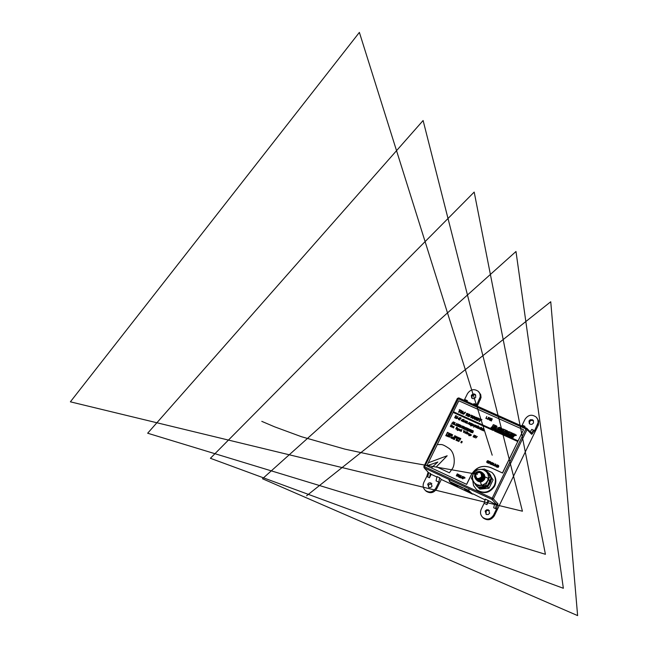 <?xml version="1.0" encoding="UTF-8"?>
<svg xmlns="http://www.w3.org/2000/svg" width="648" height="648" viewBox="0 0 648 648"><rect width="100%" height="100%" fill="white"/><g stroke="black" fill="none" stroke-linecap="round" stroke-linejoin="round"><path stroke-width="0.97" d="M469.29 488.867L468.577 490.334L449.283 481.343L449.995 479.885M449.283 481.343L453.705 485.303L472.586 494.14L468.577 490.334M458.274 485.676L457.269 486.915L468.796 492.221M462.623 487.928L456.994 485.352M455.277 484.761L455.066 485.19L457.747 486.737M457.415 485.376L456.654 486.356L454.661 485.433L455.066 485.19L454.102 484.218M468.302 490.884L468.95 492.359M453.77 484.064L453.665 484.534L453.543 483.959M453.333 484.372L452.425 483.53M452.361 483.497L453.017 483.716M452.466 483.457L456.467 485.109M457.496 485.312L457.026 485.368M464.195 488.714L464.608 489.11M464.665 489.143L468.334 490.901M468.779 491.16L469.525 491.84M469.719 492.018L469.12 491.484M469.379 491.856L470.148 492.561M526.5 428.158L458.784 397.904L424.586 466.754L492.188 498.207L525.901 428.935L457.375 398.415L423.873 466.511L424.343 467.937L491.905 499.397L496.481 504.322L495.437 508.599L493.679 507.773L494.716 503.504L496.481 504.322L497.931 503.796L496.554 508.964L495.437 508.599M427.761 476.969L428.66 472.7L430.369 473.502L429.47 477.77L427.761 476.969L426.797 476.369L428.117 472.214M428.296 472.408L424.343 467.937L424.586 466.754L423.857 466.471L424.084 467.759L428.271 472.384M530.218 431.819L531.781 429.389L533.547 430.175L531.368 432.986M533.547 430.175L534.551 430.774L531.692 434.322L531.49 433.115L526.897 428.425M465.199 400.772L465.677 399.881L467.394 400.642L466.949 401.549M464.179 400.31L464.584 399.541L465.677 399.881M431.851 483.643L428.466 484.817L428.693 487.409M427.68 484.161L428.903 487.507L430.709 487.49L432.07 486.219L430.863 482.882L429.041 482.89L427.68 484.161M533.563 420.916L532.065 420.301L530.461 420.755L529.586 421.767L529.546 423.849M529.003 420.973L529.303 423.598L530.137 424.229L531.895 424.351L533.523 422.982L533.231 420.374L532.397 419.734L530.291 419.726L529.003 420.973M489.418 510.616L487.693 510.292L486.146 511.207L486.057 514.334M485.141 511.102L486.356 514.488L488.236 514.512L489.645 513.216L488.446 509.846L486.559 509.806L485.141 511.102M475.786 395.175L474.336 394.705L472.854 395.199L472.044 396.163L472.028 398.285M471.347 395.329L471.712 398.002L472.53 398.569L474.215 398.617L475.754 397.289L475.405 394.624L474.587 394.049L472.902 393.992L471.347 395.329M482.59 517.274L483.311 518.044C487.652 520.895 491.33 520.117 494.335 515.711L538.366 425.023L538.658 421.006L536.738 417.652M472.967 493.849L485.279 499.981M521.713 426.011L522.191 425.104L525.001 426.36L524.524 427.267M473.526 404.49L474.004 403.591L476.758 404.822L476.272 405.713M425.436 490.512L426.157 491.225C430.361 493.8 433.893 492.966 436.768 488.714L441.304 479.471L453.584 485.198M477.284 406.166L481.051 397.556L480.719 394.64L478.71 391.748M449.591 480.719L448.975 480.063L449.736 480.419M488.616 501.115L486.915 504.614L487.944 500.345L494.845 504.014M430.369 473.502L431.163 474.32L429.47 477.77M437.149 477.114L431.163 474.32M441.304 479.471L439.644 477.819L438.809 482.136L436.064 480.848L436.979 476.58L439.644 477.819M534.551 430.774L538.132 422.52L537.848 419.685L536.398 417.263C532.057 414.04 528.274 414.688 525.058 419.215L522.191 425.104M486.915 504.614L484.113 503.302L481.205 509.263C479.925 512.333 480.419 515.038 482.695 517.371C486.98 520.19 490.617 519.421 493.59 515.071L496.554 508.964M426.797 476.369L423.841 482.363C422.528 485.506 423.055 488.219 425.428 490.504C429.575 493.055 433.075 492.229 435.918 488.025L438.809 482.136M476.758 404.822L480.281 396.722L479.949 393.83L478.402 391.424C474.182 388.533 470.553 389.262 467.5 393.62L464.584 399.541M484.113 503.302L485.222 499.073L487.944 500.345M525.001 426.36L524.556 427.283M466.908 401.533L467.394 400.642M460.793 438.72L459.464 439.052L459.23 439.538L460.145 439.992L459.181 439.555L460.639 438.955L460.647 438.372L459.813 438.267L460.793 438.72M457.958 437.432L457.577 438.194L456.597 438.38L457.666 437.943L456.978 436.987L457.958 437.432M454.021 437.165L454.856 437.262L453.875 436.825L454.831 437.238L454.613 436.55L455.317 436.242L454.75 435.65L455.358 436.25L454.953 436.995M450.595 435.302L449.639 434.889L450.514 433.723L451.113 434.306L450.166 433.893L449.68 434.889L450.595 435.302L449.785 435.229M448.408 432.759L447.46 432.37L447.104 433.099L447.541 433.342L447.088 433.131L446.691 433.86L447.444 432.321L448.408 432.759M458.079 440.243L457.302 440.421L457.658 441.077L457.383 440.186L458.079 440.243L457.383 440.186M454.459 439.587L454.062 439.441L454.856 438.291L454.28 439.506M452.409 437.173L453.187 437.53L452.004 438.502L453.13 437.538L452.409 437.173L453.179 437.53M450.984 437.262L450.214 436.946M448.918 435.845L448.222 436.776L448.327 435.569L448.918 435.845L448.627 435.456L448.505 436.647L448.894 435.837M447.039 434.986L445.978 435.254L446.521 435.999L445.751 435.65L446.918 435.173L446.261 434.622L447.039 434.986M475.519 436.031L474.231 436.574L473.947 437.149L474.749 437.562L473.899 437.173L475.34 436.315L475.421 435.65L474.66 435.634L475.519 436.031M470.489 434.865L471.46 434.962L470.472 434.897L470.813 435.731L470.375 435.578L470.602 434.565L471.436 434.946L470.602 434.565L470.383 435.578M468.447 434.322L467.815 434.039L468.48 433.229L468.472 434.322L468.48 433.253L467.815 434.039L468.48 433.229M465.985 433.188L466.69 431.673L465.985 433.188M465.037 430.92L463.514 432.467L463.782 430.377L463.555 432.427L465.037 430.92L463.555 432.427M460.598 430.75L459.942 430.466L460.598 429.656L460.598 430.75M458.606 429.13L458.015 430.337L457.229 430.353L457.196 429.924L457.658 430.499L458.136 430.021L457.52 429.745L457.755 428.741L458.606 429.13M452.336 427L451.68 426.716L452.345 425.906L452.336 427M452.037 425.031L451.146 426.854L451.964 425.112L450.992 426.101L451.17 424.748L450.295 426.465L451.186 424.643L451.04 426.003L452.037 425.031L451.04 426.003M453.511 427.186L453.592 427.964L453.487 427.186L452.79 427.599L453.47 427.162L453.389 426.384L453.495 427.162L454.199 426.789L453.511 427.186M456.435 427.388L456.297 429.187L455.811 428.595L456.638 428.952L456.403 427.372L457.261 427.745L456.435 427.388M457.52 428.263L456.905 429.462M459.383 430.588L459.57 429.211L458.549 430.207L459.132 429.017L458.889 429.575L459.57 429.187L459.821 429.681M461.214 431.025L461.927 429.511L461.214 431.025M465.855 432.41L464.77 433.034L464.997 432.022L465.855 432.41M467.411 433.844L467.046 434.095L467.014 432.613L467.726 432.143L467.07 434.039M468.869 435.594L469.614 435.569L470.189 434.395L469.622 435.602L468.828 435.618L468.804 435.189L469.265 435.764L469.743 435.286L469.128 435.01L469.355 433.998L470.213 434.395L469.719 433.82L469.087 434.614L470.148 433.99M473.518 436.955L473.08 436.809L474.215 435.051L473.324 436.865M477.301 436.477L475.77 438.024L476.037 435.934L475.81 437.991L477.301 436.477M447.088 436.258L447.881 435.116L446.982 435.958M448.902 436.817L449.655 437.173L448.87 436.825L449.631 437.149L449.453 436.598L450.028 436.355L449.574 435.885L450.052 436.363L449.728 436.963M451.437 438.21L451.04 438.064L451.834 436.914L451.437 438.21M454.208 438.25L453.146 438.518L453.689 439.271L452.92 438.915L454.086 438.445L453.43 437.894L454.208 438.25M457.229 439.636L456.476 439.806L456.71 440.648L456.265 439.709L455.941 440.3L456.548 439.06L457.229 439.636M459.375 440.859L458.59 441.507L458.606 440.527L458.622 441.482L459.375 440.859M460.866 442.544L461.465 441.312L462.243 441.669L461.643 442.9L460.85 442.535L461.457 441.304L462.243 441.661L461.457 441.304M448.764 433.253L448.829 434.84L448.23 434.249L449.169 434.662L448.716 433.229L449.704 433.666L448.764 433.253M452.66 434.695L451.867 436.226L452.588 434.759L451.648 435.537L451.672 434.346L450.919 435.788L451.68 434.249L451.68 435.464L452.66 434.695L451.68 435.464M455.795 436.444L455.414 437.837L456.5 436.776L455.657 437.951L455.293 437.465L456.168 436.298L456.532 436.784L455.819 436.46L455.325 437.473L456.014 437.789L456.395 436.428M459.375 438.08L458.995 438.842L458.015 439.02L459.084 438.591L458.395 437.627L459.375 438.08M466.244 421.087L465.134 421.597L465.256 422.69L466.22 422.083L466.098 420.981L465.126 421.589L465.102 422.585M477.333 426.092L476.215 426.603L476.337 427.696L477.309 427.089L477.179 425.979L476.207 426.595L476.183 427.583M481.699 429.073L481.829 430.175L482.8 429.567L482.671 428.458L481.699 429.073L481.666 430.061M498.126 467.362L498.766 466.568L498.604 465.539L497.599 465.029L496.619 467.038L498.126 467.362M496.174 466.827L497.146 464.827L496.101 466.333L495.599 464.114L494.618 466.123L495.655 464.632L496.174 466.827M493.914 463.352L492.958 464.673L493.12 465.45L494.473 465.369L495.185 463.928L494.23 465.24L493.322 465.296L493.663 463.231L493.088 465.418M492.391 462.607L491.686 462.534L490.86 464.219L492.075 464.778L492.901 463.093L492.391 462.607L491.686 462.542L491.022 464.462M488.633 463.377L489.305 462.632L490.091 463.02L490.22 464.106L490.795 461.967L489.613 461.376L488.633 463.377M487.766 461.967L488.373 462.243L487.215 462.494L487.126 461.489L487.652 460.955L488.851 461.765L488.649 460.947L487.628 460.679L486.867 461.376L486.802 462.38L488.187 463.19L488.714 462.113L487.879 461.732M462.858 478.913L463.523 478.184L465.013 478.054L463.838 476.912L462.858 478.913L463.838 476.912L464.883 477.43M462.129 478.58L463.109 476.58M461.384 475.778L460.42 477.098L460.631 477.924L461.927 477.803L462.632 476.353L461.684 477.665L460.817 477.754L461.125 475.656L460.59 477.892M460.307 476.523L459.869 475.033L458.411 475.648L458.347 476.645L459.594 477.6L460.307 476.523M456.281 475.859L457.796 476.288L456.646 475.754L456.978 475.065L458.047 475.559L457.091 474.838L457.399 474.206L458.622 474.498L457.261 473.866L456.281 475.859L457.261 473.866M482.622 430.491L483.918 429.324L483.562 430.912L484.088 429.835L484.129 429.146L483.424 428.846L482.622 430.491L483.424 428.846M483.473 429.187L484.145 429.162M480.881 429.705L481.683 428.061M481.48 427.364L480.743 427.923L480.662 429.608L481.464 427.964L481.302 427.291L480.751 427.931M480.314 428.085L479.301 429L480.265 428.693L479.48 428.806L480.29 427.704M478.321 427.64L479.164 428.028L479.237 426.943L478.159 427.469L478.135 428.474L479.042 428.239L478.305 428.271L478.321 427.64M478.435 425.995L477.698 426.554L477.617 428.231L478.418 426.587L478.248 425.914L477.706 426.554M475.17 427.121L476.45 426.003L475.972 425.485L475.17 427.121L475.972 425.485M473.575 427.17L475.389 425.201L474.692 424.902L473.575 427.17M474.773 425.21L475.389 425.201M472.595 425.056L473.437 425.436L473.51 424.351L472.433 424.885L472.408 425.89L473.315 425.647L472.578 425.687L472.595 425.056M472.619 423.97L472.222 423.768L471.145 425.299L471.72 425.355L470.732 425.347L470.796 425.93L471.882 425.469L472.619 423.97M471.785 425.258L470.983 425.76M470.165 424.861L471.582 423.452L470.966 423.225L470.165 424.861M470.691 423.104L469.403 424.262L469.76 422.682L469.193 424.448L469.889 424.74L470.691 423.104L469.395 424.254M468.229 423.363L468.083 423.938L469.047 422.626L469.265 423.039L469.233 422.431L468.261 423.735L468.042 423.274L468.067 423.922M466.042 422.998L467.33 421.84L466.973 423.428L467.532 421.662L466.844 421.362L466.042 422.998M464.924 421.143L463.928 422.059L464.875 421.743L464.098 421.864L464.9 420.755M463.142 421.694L463.944 420.058M462.656 421.475L463.952 419.305M462.17 421.257L463.158 419.71M461.441 420.293L461.295 420.876L462.259 419.556L462.478 419.977L462.445 419.369L461.473 420.674L461.255 420.212L461.303 420.884M461.222 418.138L460.461 417.79L459.537 420.082L460.485 418.09L461.222 418.138L460.469 417.798L459.756 418.892M460.088 418.705L460.582 418.762M459.918 417.498L458.225 418.835L458.816 419.742L459.918 417.498L458.233 418.835M457.537 418.244L458.168 418.527L457.666 417.992M457.164 418.308L457.796 416.526L456.986 418.171L456.459 418.414L456.273 417.855L456.273 418.632L457.164 418.308M454.613 417.847L455.293 416.972L455.795 417.199L455.868 418.414L456.597 416.016L455.722 415.587L454.613 417.847L455.722 415.587M472.757 432.71L473.299 430.92L472.643 430.596L471.671 432.58L472.757 432.71M470.424 432.014L471.404 432.459L470.707 431.868L471.039 431.187L471.898 431.301L471.153 430.96L471.46 430.337L472.343 430.458L471.396 430.029L470.424 432.014M469.598 431.641L471.193 429.94L470.116 429.454L470.456 429.883L469.598 431.641L470.456 429.883M469.484 429.916L469.573 429.195L468.95 429.138L468.131 430.807L469.379 430.653L468.326 430.628L469.419 429.405M466.673 430.312L467.654 430.758L466.957 430.167L467.289 429.494L468.034 429.827L467.402 429.268L467.71 428.644L468.593 428.765L467.645 428.336L466.673 430.312L467.645 428.336L468.585 428.765M465.847 429.94L467.443 428.247L466.366 427.761L466.706 428.19L465.847 429.94M465.791 427.51L464.446 428.117L464.284 429.057L465.118 429.438L465.936 427.769L465.102 427.405L464.43 429.332M462.721 428.531L463.32 427.761L463.822 429.025L464.308 426.821L463.693 426.546L462.721 428.531L463.693 426.546L464.478 426.935M461.473 427.964L463.19 426.911L463.142 426.311L462.445 425.979L461.473 427.964M461.174 426.109L461.311 425.469L460.347 425.776L460.793 426.724L460.315 427.235L459.934 426.497L459.813 426.983L460.129 427.429L460.979 427.032L460.534 426.011L461.133 425.631L461.174 426.109L461.149 425.647M458.46 426.595L459.545 426.813L458.744 426.449L459.076 425.776L459.821 426.109L459.189 425.55L459.497 424.926L460.372 425.048L459.432 424.618L458.46 426.595L459.432 424.618M458.152 426.457L459.116 424.481L458.16 426.003L458.055 423.995L457.083 425.971L458.039 424.472L458.152 426.457M456.613 425.76L457.755 423.865L456.613 425.76M456.678 423.379L455.536 425.274L456.378 425.655L455.819 425.129L456.686 423.379L455.544 425.274M455.196 422.707L454.054 424.602L454.896 424.983L454.337 424.456L455.026 422.626L454.062 424.602M454.159 422.237L453.017 424.132L453.859 424.513L453.3 423.986L453.989 422.156L453.025 424.132M452.28 423.071L452.839 424.051L453.333 421.864L452.28 423.071M437.821 462.056L426.805 465.831L431.325 467.937L437.837 462.04L426.797 465.823L428.279 462.81L447.161 455.771L436.42 466.779L449.38 472.797L452.425 468.625C455.171 464.713 455.398 452.806 448.999 448.384C440.859 442.965 441.742 445.014 437.311 444.455L453.098 412.395L493.177 430.45L496.4 429.332L494.497 431.041L517.768 441.523L518.092 440.867L495.939 430.888L499.487 427.251L493.128 429.624L453.422 411.747L453.106 412.403M431.317 467.929L466.592 484.331L471.266 474.765C475.94 467.111 482.42 464.713 490.706 467.556L502.467 472.959L517.768 441.523M495.226 425.42L493.468 424.626L492.804 425.274L493.306 425.501L490.641 428.158L491.403 428.498L495.234 425.42L493.46 424.626L492.812 425.282M501.026 428.02L499.244 429.794L500.418 427.745L499.665 427.405L496.336 430.718L497.057 431.05L498.984 429.162L497.729 431.349L498.425 431.657L501.746 428.344L501.026 428.02L499.244 429.794M503.391 429.081L501.479 428.944L500.515 429.899L501.236 431.009L500.523 431.706L499.689 430.685L499.114 431.252L499.195 432.005L500.086 432.41L501.155 432.175L502.143 431.187L501.43 430.086L502.111 429.405L502.897 430.41L503.391 429.081L501.487 428.952L500.523 429.908L500.604 430.653M505.861 430.191L504.095 429.397L503.423 430.045L503.933 430.28L501.26 432.937L502.022 433.277L505.861 430.191L504.087 429.389L503.431 430.053M505.983 430.248L502.645 433.561L504.233 434.273L504.857 433.65L504.014 433.269L506.193 432.143L505.472 431.819L506.096 431.204L506.939 431.584L507.57 430.952L505.983 430.248L502.662 433.569M509.142 431.665L507.206 431.511L504.865 433.844L504.946 434.597L506.882 434.751L507.805 433.828L507.068 433.496L506.274 434.281L505.748 434.047L507.83 431.981L508.356 432.216L507.716 432.856L508.453 433.188L509.142 431.665M511.58 432.767L509.814 431.973L509.15 432.621L509.652 432.848L506.971 435.513L507.74 435.853L511.588 432.759L509.806 431.965L509.158 432.621M513.232 433.496L511.272 433.342L508.923 435.667L509.004 436.428L510.964 436.59L513.313 434.257L513.232 433.496L512.349 433.107L511.28 433.342L508.931 435.675L509.012 436.428M515.395 434.468L513.977 433.836L510.632 437.157L511.385 437.497L512.714 436.177L513.224 436.412L511.896 437.724L512.657 438.064L513.856 436.217L515.476 435.229L515.395 434.468L513.977 433.844L510.64 437.157M516.448 435.083L515.865 435.618M496.927 426.894L496.846 426.141L495.445 425.509L492.115 428.822L492.869 429.162L494.189 427.85L494.691 428.077L493.468 429.284L495.218 428.636L495.323 427.883L496.927 426.894M461.498 410.557L459.489 409.658L459.181 409.998L459.942 410.346L458.476 412.063L458.995 412.29L460.461 410.581L461.506 410.557L459.481 409.649L459.189 410.006M462.623 411.934L463.109 412.152L463.126 411.326L461.246 411.188L462 412.638L461.206 412.906L460.412 412.079L460.307 412.776L461.708 413.408L462.648 412.565L461.724 411.407L462.632 411.545M465.531 412.371L465.021 412.136L463.223 413.789L462.818 412.954L462.51 413.861L463.693 414.226L465.539 412.363L465.021 412.128L463.085 413.716M468.002 413.554L466.625 413.424L466.989 413.959L465.791 415.352L466.276 415.57L468.002 413.554L466.406 413.699M467.783 416.34L469.533 415.66L469.889 414.412L468.836 414.145L467.84 414.898L467.354 415.87L467.783 416.34M471.517 415.109L468.804 416.761M472.829 415.716L471.444 415.595L471.809 416.121L470.61 417.523L471.096 417.741L472.829 415.716L471.226 415.862M472.611 418.511L474.36 417.83L474.717 416.583L473.664 416.316L472.667 417.069L472.181 418.041L472.611 418.511M474.547 419.378L476.296 418.705L476.653 417.45L475.6 417.182L474.603 417.936L474.117 418.916L474.547 419.378M475.867 419.888L477.754 420.536L479.147 419.232L479.123 418.551L477.649 417.806L475.867 419.888L477.649 417.806L479.156 418.584M479.933 418.827L479.625 419.183L480.395 419.531L478.921 421.257L479.439 421.492L480.913 419.766L481.966 419.742L479.933 418.827L479.633 419.191M486.794 416.478L485.83 418.462L487.158 418.778L486.194 418.349L486.794 416.478L485.838 418.462M487.377 419.159L488.6 417.288M489.596 420.147L490.568 418.171L489.532 419.661L489.029 417.482L488.065 419.459L489.094 417.984L489.596 420.147M490.05 420.35L491.459 420.981L490.406 420.236L490.747 419.556L491.921 419.815L490.852 419.329L491.16 418.705L492.383 418.981L491.014 418.365L490.05 420.35L491.014 418.365L492.383 418.981M518.084 440.859L523.503 429.721L458.808 400.788L453.422 411.747L493.136 429.632L499.47 427.267M426.805 465.831L466.665 484.396L471.339 474.838C476.005 467.184 482.485 464.786 490.771 467.629L502.532 473.024L523.503 429.721M428.296 462.802L437.319 444.463C441.75 445.022 440.859 442.973 449.007 448.392L449.68 449.007M451.13 426.846L451.964 425.112M451.008 426.084L451.17 424.748M450.303 426.465L451.186 424.643M451.753 427.129L451.972 426.117M451.98 426.125L452.555 426.011L451.761 427.105L452.596 426.416L451.761 427.105M453.6 427.955L453.487 427.186M452.798 427.591L453.479 427.17L453.389 426.392M454.191 426.757L453.495 427.162M455.876 429L455.844 428.587M455.909 428.968L456.638 428.952M456.638 428.96L456.403 427.372M456.783 427.162L457.205 427.348M457.229 430.353L457.205 429.94M457.261 430.321L458.006 430.304L458.59 429.13L458.12 428.555L457.545 429.729L458.12 428.531L458.582 429.122L458.144 430.005L457.545 429.729L458.144 430.005M458.557 430.215L459.165 429.033M458.897 429.584L459.57 429.187M460.631 431.139L460.817 429.762M460.015 430.871L460.234 429.867L460.226 430.944L460.801 429.77M460.023 430.855L460.566 430.742M461.246 431.43L461.951 429.527M463.523 432.467L463.782 430.377M465.539 433.01L464.786 433.018L465.539 433.01L465.774 432.038L465.021 432.046L464.786 433.018L464.997 432.022M465.005 432.03L465.791 432.014M465.531 433.002L465.766 432.03M466.017 433.593L466.722 431.69M467.046 434.087L467.411 432.791M467.022 432.613L467.759 432.159M468.682 433.35L468.439 434.314M468.836 435.626L468.763 435.213M469.751 435.27L469.071 434.614L469.76 435.278L470.124 434.006M470.408 435.553L470.813 435.731M473.105 436.776L474.15 435.108M474.765 437.522L473.947 437.149M473.907 437.181L475.349 436.323L475.421 435.65M475.454 435.618L474.66 435.634M475.778 438.032L476.069 435.934M477.301 436.493L475.81 437.991M446.537 435.974L445.792 435.634M445.767 435.65L445.962 435.229M446.27 435.116L446.926 434.703M446.95 434.687L446.261 434.622M446.99 435.966L447.89 435.116M447.282 436.331L447.865 435.124M448.027 436.687L448.635 435.464L447.954 436.396L448.505 436.647L448.035 436.671M449.469 436.606L449.931 436.55M449.939 436.558L449.275 435.999M451.049 438.064L451.802 436.955M452.004 438.494L453.13 437.538M452.968 438.907L453.705 439.247M452.928 438.923L453.803 438.55M453.811 438.558L454.086 437.975M453.438 437.918L454.11 437.959M454.07 439.441L454.823 438.332M456.71 440.64L456.435 439.79M455.949 440.3L456.548 439.06L457.14 439.336L456.565 439.093L456.281 439.676L457.115 439.83L457.115 439.344L456.832 439.935L456.281 439.676M457.188 440.608L457.391 440.195M457.869 440.664L458.055 440.275L457.31 440.405L458.047 440.267M457.318 440.413L457.861 440.656M458.598 441.507L458.638 440.527M458.622 441.49L459.383 440.867M460.89 442.544L461.627 442.876L462.218 441.677L461.619 442.868L460.882 442.535L461.473 441.329M447.112 433.107L447.557 433.31M446.699 433.86L447.444 432.321L448.408 432.767M448.384 434.597L448.837 434.8M449.177 434.67L448.716 433.229M448.724 433.237L449.591 433.301M449.761 435.262L450.141 433.868L451 433.949M451.883 436.226L452.588 434.759M451.656 435.537L451.672 434.346M450.935 435.796L451.713 434.273M454.637 436.525L455.204 436.485M454.758 435.659L455.244 435.877M456.621 438.356L457.666 437.943M456.97 437.627L456.978 436.987M457.002 437.003L457.69 437.918L457.82 437.076L457.002 437.003L457.836 437.06M456.994 437.594L457.682 437.91L457.812 437.068M458.039 438.996L459.084 438.591M458.387 438.267L458.395 437.627L459.254 437.708M458.42 438.25L459.108 438.566L459.238 437.724L458.298 437.894L459.1 438.558L459.23 437.716M459.238 439.547L460.161 439.968M459.189 439.555L459.813 438.882M459.821 438.89L460.639 438.955M460.647 438.963L460.647 438.372M460.671 438.356L459.813 438.267M465.296 422.407L466.058 421.273M476.385 427.413L477.155 426.287M482.817 428.555L481.707 429.081M481.869 429.891L482.647 428.765M498.636 465.58L497.607 465.037L496.627 467.038M498.579 466.074L497.745 465.377L496.984 466.925L498.166 467.03L498.434 465.742M496.984 466.925L498.166 467.03L498.571 466.066M495.655 464.632L495.882 466.698M495.898 464.26L494.627 466.123M497.146 464.827L496.101 466.333M495.177 463.928L494.238 465.248L493.306 465.28M491.241 464.308L492.585 463.984L492.529 463.02M492.278 462.842L491.184 463.336L491.265 464.333L492.577 463.976L492.278 462.842M490.795 461.967L489.613 461.376L488.641 463.385M490.107 463.036L489.92 463.968M489.418 462.405L490.568 462.559L489.75 461.716L489.426 462.413L490.058 462.704L490.568 462.137M488.714 462.113L487.887 461.74M488.649 460.947L487.636 460.688L486.875 461.384L486.964 462.615M488.471 461.157L488.608 461.66M488.373 462.243L487.183 462.461M463.636 477.957L464.721 478.005L463.976 477.26L463.644 477.965L464.284 478.265L464.64 477.584M462.632 476.361L461.692 477.673L460.817 477.754M460.161 475.235L459.181 474.968L458.42 475.648L458.573 476.944M458.76 476.766L459.4 476.628M459.537 476.928L459.934 475.373L458.671 475.762L458.792 476.798L459.537 476.928L459.967 475.405M458.614 474.498L457.269 473.874M458.152 475.332L457.091 474.838M456.654 475.762L457.796 476.288M490.86 419.337L491.921 419.815M490.415 420.244L491.565 420.763M489.094 417.984L489.313 420.025M489.329 417.62L488.074 419.467M489.54 419.669L490.317 418.057M486.194 418.357L487.158 418.786M483.926 429.34L483.384 430.831M480.946 428.02L480.387 429.454M480.257 428.693L479.48 428.806M480.476 427.518L479.309 429.008M479.042 428.239L478.297 428.263M479.261 426.959L478.159 427.469M478.167 427.478L478.143 428.482M478.443 427.413L479.091 427.704L479.075 427.154L478.435 427.405L479.083 427.696L479.066 427.137M477.892 426.643L477.333 428.077M476.588 425.72L475.988 425.922M474.871 424.991L473.583 427.178M474.433 426.53L475.211 425.412M473.307 425.655L472.57 425.679M473.518 424.359L472.433 424.885L472.4 425.874M472.708 424.821L473.356 425.112L473.332 424.553L472.708 424.821L473.364 425.12L473.348 424.57M470.74 425.355L470.78 425.914M472.222 423.768L471.137 425.291M471.315 425.096L472.092 423.995M471.137 423.306L470.173 424.869M471.582 423.46L470.975 423.646M469.938 422.763L469.184 424.44M468.715 423.379L468.253 423.727M469.233 422.431L468.472 423.144M467.014 421.451L466.05 423.006M467.532 421.662L466.9 421.71M467.338 421.856L466.795 423.346M464.689 421.67L464.106 421.872M465.07 420.56L463.911 422.05M461.919 420.309L461.481 420.682M462.445 419.369L461.692 420.09M459.497 419.313L459.545 420.09M460.396 418.964L459.707 419.88M458.914 419.151L458.654 419.669M458.5 418.665L459.027 418.908L459.562 417.814L458.5 418.665L459.019 418.9L459.562 417.806M458.29 418.284L457.674 418M456.548 417.814L456.257 418.616M457.998 416.624L456.451 418.414M456.621 416.04L455.73 415.595M455.884 417.263L455.649 418.308M455.414 416.721L456.403 416.227L455.803 415.935L455.423 416.729L456.419 416.235M473.315 430.944L472.643 430.596L471.679 432.589M472.829 432.402L473.243 431.455L472.708 430.904L471.955 432.435L472.829 432.402L473.153 431.139M471.955 432.435L472.821 432.394M472.343 430.466L471.404 430.037L470.432 432.022M471.898 431.301L471.153 430.96M471.509 432.24L470.707 431.868M471.185 429.948L470.019 429.681M469.209 430.58L468.447 430.904M469.589 429.219L468.95 429.138L468.269 431.082M467.411 429.276L468.14 429.608M467.759 430.539L466.957 430.167M466.714 428.198L465.855 429.948M467.435 428.247L466.268 427.988M464.592 429.138L465.596 428.644L465.637 427.704M465.507 427.607L464.624 428.198L464.6 429.154L465.588 428.636L465.507 427.607M463.846 428.02L463.62 428.935M463.425 427.534L464.276 427.55L463.757 426.854L463.425 427.534L464.292 427.113M463.15 426.319L462.453 425.987L461.481 427.964M462.178 426.983L462.98 426.902L462.51 426.287L462.17 426.975L462.623 427.186L462.955 426.505M460.096 426.578L459.934 427.299M460.688 426.587L460.137 427.145M461.327 425.493L460.355 425.785L460.469 426.368M460.372 425.048L459.44 424.626M459.926 425.882L459.189 425.55M458.752 426.457L459.545 426.813M458.047 424.481L457.958 426.368M458.266 424.092L457.091 425.979M458.168 426.003L459.116 424.481M457.755 423.865L456.621 425.76M455.828 425.137L456.492 425.436M455.001 424.764L454.337 424.456M453.308 423.995L453.965 424.294M453.333 421.864L451.664 423.517M452.806 423.314L452.652 423.962M452.855 423.079L453.082 422.132L452.425 422.885L452.855 423.079L453.074 422.123M452.434 422.893L452.847 423.071M481.966 419.75L479.933 418.835M480.403 419.54L478.929 421.257M477.463 418.867L478.613 419.062L477.868 418.397L477.463 418.867L478.629 418.77M476.701 419.774L477.957 419.928L477.155 419.224L476.693 419.766L478.005 419.637M476.685 417.482L475.6 417.19L474.231 419.159M474.733 418.932L476.231 417.887L475.64 417.62L474.863 419.021L476.191 417.717M474.749 416.615L473.672 416.324L472.303 418.292M472.805 418.065L474.296 417.012L473.712 416.753L472.927 418.154L474.255 416.85M471.817 416.129L470.626 417.523M469.913 414.445L468.844 414.153L467.475 416.121M467.969 415.895L469.468 414.85L468.885 414.582L468.099 415.984L469.427 414.68M466.989 413.967L465.799 415.352M463.336 413.189L462.826 412.962L462.55 413.91M462.526 412.339L461.757 411.747M460.906 412.314L460.412 412.079L460.404 412.914M461.927 412.517L461.7 412.995L460.939 412.736M463.166 411.367L461.255 411.197L461.165 411.917M459.95 410.354L458.484 412.063M496.4 429.332L494.505 431.05M518.092 440.867L495.939 430.888M447.169 455.779L436.428 466.787M494.691 428.085L493.493 429.276M496.846 426.149L495.453 425.517L492.124 428.822M494.821 427.235L496.076 426.708L495.566 426.473L494.813 427.226L495.323 427.453L496.076 426.7M516.415 435.148L515.93 435.586M513.224 436.42L511.904 437.732M513.346 435.553L513.856 435.788L514.609 435.027L514.099 434.8L513.346 435.553L513.856 435.78L514.609 435.027M509.814 435.893L510.341 436.128L512.43 434.047L511.904 433.804L509.806 435.885L510.332 436.12L512.43 434.039M509.66 432.856L506.987 435.513M508.356 432.224L507.724 432.856M505.756 434.055L506.282 434.29L507.068 433.496L507.805 433.828M509.142 431.673L507.206 431.511L504.865 433.844L504.946 434.597M507.562 430.96L505.991 430.256M505.481 431.827L506.185 432.151M504.023 433.277L504.857 433.65M503.942 430.288L501.269 432.937M502.613 429.632L502.168 430.078M502.062 430.442L501.43 430.086M500.459 431.033L499.689 430.685L499.203 432.014M500.021 431.487L500.523 431.706M501.244 431.017L500.531 431.714M501.746 428.344L501.034 428.028M498.992 429.17L497.737 431.349M500.41 427.745L499.673 427.413L496.344 430.726M493.306 425.501L490.649 428.158M480.022 479.066L479.82 480.136M480.006 479.293L479.868 480.087M479.577 479.245L479.52 480.128M488.284 485.806L487.782 487.029L489.013 488.236L493.096 479.86L491.135 476.928M487.782 487.029L486.462 487.085M479.625 487.742L478.556 487.904L479.828 489.11L489.013 488.236M491.176 477.617L493.096 479.86M491.881 478.613L491.289 479.658M490.301 481.488L489.305 483.505M486.535 471.12L487.312 471.687M487.223 471.817L488.292 473.648M476.604 480.087L480.751 481.974C485.433 480.128 486.251 477.293 483.205 473.461M479.65 481.885L482.379 481.367M480.225 481.545L481.99 481.488M481.626 479.48L477.681 479.358L478.281 480.443M478.686 480.832L479.164 481.156M479.253 481.197L480.063 481.505M479.544 480.8L478.937 480.508M478.84 480.468L477.77 479.374M480.646 481.01L479.65 480.832M478.394 479.885L478.686 480.37M478.224 479.431L478.483 480.217M477.787 479.382L478.297 480.047M478.386 479.374L478.548 479.876M489.872 476.564L485.749 485.028L476.466 485.911L477.754 487.134L486.996 486.251L489.183 482.169L491.103 477.819L484.712 469.014L491.103 477.819M476.11 485.555L471.347 478.354L473.267 473.996L475.462 469.922L484.712 469.014M485.749 485.028L486.996 486.251M487.677 480.654L485.87 483.108L482.744 484.963L479.763 485.36L476.879 484.647L474.498 482.922L472.943 480.419L472.424 477.495L473.016 474.555L475.065 471.558L477.608 469.913L480.549 469.298L483.481 469.784L486.413 471.728L487.985 474.223L488.511 477.147L487.677 480.654M485.239 469.557L491.889 472.4C495.566 476.183 496.352 480.589 494.254 485.603C489.532 492.61 483.659 493.995 476.636 489.742L473.558 485.587L472.716 480.443M492.601 473.113C496.044 476.888 496.741 481.197 494.691 486.041C489.969 493.047 484.105 494.424 477.098 490.18L476.345 489.491M482.784 477.438C477.746 481.164 475.033 479.99 474.628 473.907C479.698 466.876 487.701 477.43 479.65 480.484C471.193 480.314 476.159 467.832 482.841 473.105C485.514 477.876 480.265 482.63 475.997 479.488C478.807 481.229 481.172 480.646 483.092 477.746L483.286 474.166L483.044 477.698C481.132 480.605 478.767 481.18 475.948 479.447L474.449 476.126L475.745 472.943M482.549 472.797L483.829 475.284L483.44 478.094C481.529 480.994 479.164 481.577 476.353 479.836L474.571 477.009L475 474.101M481.091 471.801L483.53 474.312L483.4 478.054C481.48 480.954 479.123 481.529 476.312 479.795L474.814 476.507M475.956 479.447L474.854 476.709M482.728 472.983L484.121 475.502L483.748 478.402C481.837 481.302 479.48 481.877 476.669 480.144L475.284 477.698M476.126 479.585L475.235 477.608M482.906 473.153L484.186 475.632L483.797 478.443C481.885 481.343 479.52 481.926 476.717 480.184L476.175 479.625M483.076 473.34L484.469 475.851L484.105 478.75C482.193 481.642 479.836 482.225 477.025 480.492L475.681 478.224M476.329 479.731L475.632 478.175M483.254 473.51L484.534 475.988L484.145 478.799C482.234 481.691 479.876 482.266 477.074 480.533L476.531 479.982M483.432 473.696L484.825 476.207L484.453 479.099C482.541 481.99 480.184 482.574 477.382 480.84L477.43 480.881C480.233 482.614 482.59 482.039 484.493 479.147L484.882 476.337L483.611 473.866M475.745 474.182C475.826 478.856 477.762 479.747 481.537 476.863C481.448 472.19 479.52 471.299 475.745 474.182M483.286 474.166C480.686 470.57 477.957 470.505 475.089 473.98C475.243 479.585 477.519 480.622 481.918 477.074L481.351 473.421L479.123 472.198C482.266 472.659 483.578 474.498 483.044 477.698M481.642 473.696C483.497 477.738 482.25 479.642 477.9 479.399M481.999 479.812L479.706 480.419M479.544 480.403L478.022 479.698M482.379 480.136L480.071 480.767M479.909 480.751L479.091 480.5M479.01 480.46L478.378 480.047M478.945 480.241L478.832 479.739M479.447 480.079L479.455 479.407M480.16 480.063L480.419 479.131M481.569 477.722L482.703 477.187M480.767 479.488L483.06 477.527M480.946 480.314L481.083 479.909M484.299 477.584L483.845 477.787M481.488 480.111L483.141 478.443M483.303 478.378L483.764 478.216M481.116 473.153L481.464 473.558M481.691 473.737C483.53 477.86 482.25 479.739 477.851 479.39M482.549 478.629L481.675 479.52M481.019 479.876L477.673 479.358M482.89 479.01L482.047 479.852M481.383 480.225L479.593 480.443M479.447 480.419L478.07 479.747M483.222 479.382L482.428 480.176M481.748 480.565L479.949 480.792M479.804 480.767L479.05 480.508M478.969 480.468L478.427 480.095M478.759 480.419L478.167 479.714M478.791 480.435L478.394 479.836M479.488 480.087L479.504 479.407M481.926 477.041L483.173 476.766M480.541 479.002L480.816 478.556M481.448 477.884L482.687 477.244M480.848 479.447L482.979 477.608M481.002 480.298L481.164 479.868M482.898 478.119L483.335 477.949M481.577 480.071L483.1 478.532M483.254 478.459L483.748 478.273M483.611 478.791L484.04 478.637M478.637 487.094L479.123 487.563C487.588 491.33 495.744 478.734 488.535 472.789L490.682 477.187M478.629 487.353L478.151 487.118M476.385 485.789L473.648 481.82M486.616 471.234L488.017 472.262M490.795 478.58L489.872 482.517L487.328 485.668M486.34 486.356L482.541 487.604L478.686 487.094M306.593 495.777L550.743 301.749L577.619 615.6L262.497 478.75L515.986 251.497L563.347 588.279L210.398 458.29L474.19 192.075L545.422 554.299L147.663 433.22L423.104 120.52L522.434 511.207L70.381 401.825L359.381 32.4L492.197 455.196M475.98 479.471C471.436 474.036 482.185 468.277 484.153 475.324C485.716 482.493 473.769 482.89 475.413 475.786M480.881 472.935L481.658 473.024M483.214 473.639L483.983 474.247M484.015 474.279L484.51 474.863M480.435 480.419L481.626 478.491L483.602 477.333L485.87 477.236L487.895 478.224L489.183 480.071L489.426 482.323L488.56 484.445L486.818 485.911L484.631 486.373L482.541 485.733L481.059 484.137L480.573 481.999L481.189 479.844L482.768 478.208M477.438 474.328L391.967 459.294L344.89 449.129L301.506 436.728L274.639 426.838L261.792 421.354M457.269 486.915L456.654 486.356M454.661 485.433L453.665 484.534M452.498 483.473L455.536 484.672M470.343 492.739L468.342 491.808M468.115 491.265L469.338 491.84M497.81 505.165L497.316 504.363M531.749 433.512L532.526 433.715M531.692 434.322L527.059 429.608L493.371 498.855L497.931 503.796M493.59 515.071L494.335 515.711M537.476 424.74L538.132 425.566M479.617 399.006L480.379 399.865M435.918 488.025L436.768 488.714M527.059 429.608L526.557 428.182L525.901 428.935L527.059 429.608M493.371 498.855L492.188 498.207L491.905 499.397L493.371 498.855M458.752 397.896L457.415 398.407M462.68 488.001L462.065 487.442M468.212 490.795L464.648 489.135M469.63 491.954L468.739 491.135M468.877 492.318L468.253 491.751M470.254 492.683L469.298 491.8M482.695 517.371L483.311 518.044M425.428 490.504L426.157 491.225M526.848 428.377L458.784 397.904L457.375 398.415L423.857 466.471M476.636 489.742L477.098 490.18"/></g></svg>
